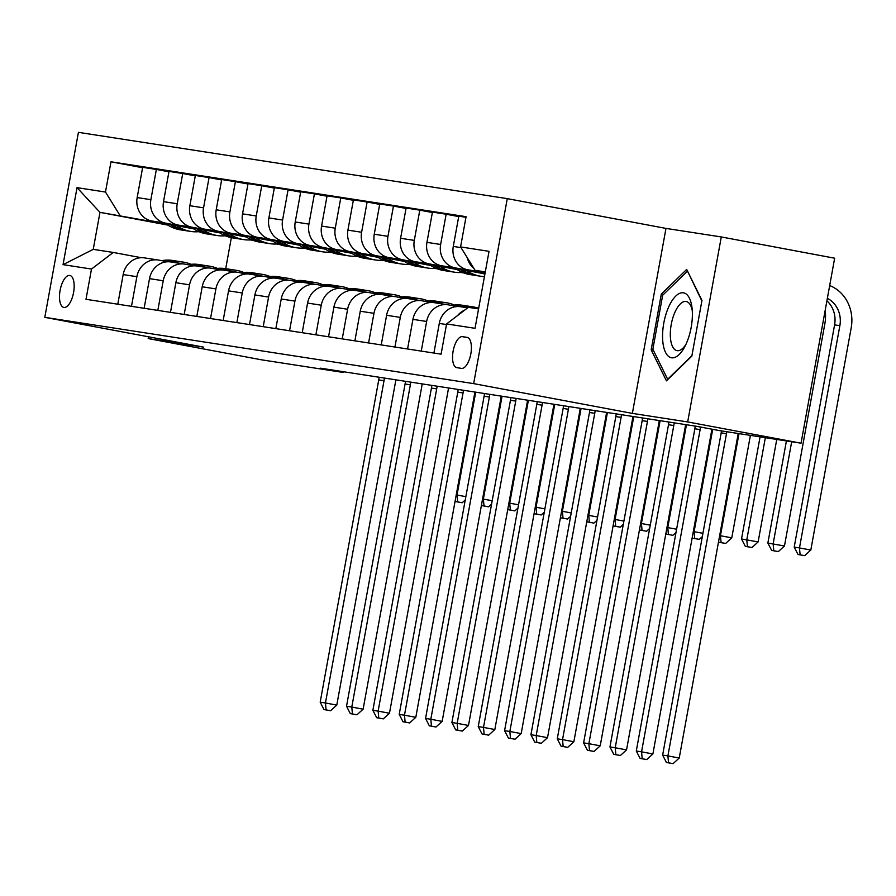 <?xml version="1.0" encoding="UTF-8"?>
<svg xmlns="http://www.w3.org/2000/svg" width="896" height="896" viewBox="0 0 896 896"><rect width="100%" height="100%" fill="white"/><g stroke="black" fill="none" stroke-linecap="round" stroke-linejoin="round"><path stroke-width="1.34" d="M63.93 307.451A16.262 6.821 -79.4 0 0 73.562 292.6A16.262 6.821 -79.4 0 0 69.832 275.464A16.262 6.821 -79.4 0 0 69.742 275.453A16.262 6.821 -79.4 0 0 60.11 290.304A16.262 6.821 -79.4 0 0 63.84 307.429A16.262 6.821 -79.4 0 0 63.93 307.451M507.27 198.632L78.422 132.35L44.8 317.341L473.659 383.622L507.27 198.632L665.974 228.402L632.363 413.392L687.68 421.938L721.291 236.947L665.974 228.402M721.291 236.947L834.658 258.205L801.035 443.195L687.68 421.938M801.035 443.195L719.376 430.584L696.707 426.328L320.533 368.189L343.202 372.445L343.336 371.717M467.107 337.378L462.47 336.661A15.758 6.608 -79.4 0 0 453.141 351.042A15.758 6.608 -79.4 0 0 456.758 367.64A15.758 6.608 -79.4 0 0 456.837 367.662L461.474 368.379A15.758 6.608 -79.4 0 0 470.803 353.987A15.758 6.608 -79.4 0 0 467.197 337.389A15.758 6.608 -79.4 0 0 467.107 337.378L467.286 337.411M485.296 271.902L475.082 270.323L460.578 246.926L466.077 216.675L110.981 161.795L142.598 167.731M460.578 246.926L489.037 251.328L475.037 328.317L446.589 323.926L468.362 307.328L478.565 308.907M167.854 225.086L99.971 212.352L93.24 249.357L113.266 252.448L91.493 269.046L85.994 299.298L441.09 354.166L446.589 323.926M91.493 269.046L63.045 264.645L77.034 187.645L105.482 192.046L110.981 161.795M148.501 336.795L148.187 338.565L261.542 359.822L343.202 372.445M148.187 338.565L203.504 347.11L44.8 317.341M632.363 413.392L473.659 383.622M113.266 252.448L141.254 257.701M131.488 306.32L136.875 276.685A20.328 18.458 -81.2 0 1 158.122 259.997A20.328 18.458 -81.2 0 1 158.648 260.086L167.597 261.766M157.83 310.397L163.218 280.762A20.328 18.458 -81.2 0 1 184.464 264.074A20.328 18.458 -81.2 0 1 184.99 264.163L193.939 265.843M184.184 314.462L189.56 284.827A20.328 18.458 -81.2 0 1 210.806 268.139A20.328 18.458 -81.2 0 1 211.333 268.229L220.282 269.909M210.526 318.539L215.902 288.904A20.328 18.458 -81.2 0 1 237.149 272.216A20.328 18.458 -81.2 0 1 237.675 272.306L246.624 273.986M236.869 322.605L242.245 292.97A20.328 18.458 -81.2 0 1 263.491 276.282A20.328 18.458 -81.2 0 1 264.018 276.371L272.966 278.051M263.211 326.682L268.587 297.046A20.328 18.458 -81.2 0 1 289.834 280.358A20.328 18.458 -81.2 0 1 290.36 280.448L299.309 282.128M289.554 330.747L294.93 301.112A20.328 18.458 -81.2 0 1 316.176 284.424A20.328 18.458 -81.2 0 1 316.702 284.514L325.651 286.194M315.896 334.824L321.272 305.189A20.328 18.458 -81.2 0 1 342.518 288.501A20.328 18.458 -81.2 0 1 343.045 288.59L351.994 290.27M342.238 338.89L347.614 309.254A20.328 18.458 -81.2 0 1 368.861 292.566A20.328 18.458 -81.2 0 1 369.387 292.656L378.336 294.336M368.581 342.966L373.957 313.331A20.328 18.458 -81.2 0 1 395.203 296.643A20.328 18.458 -81.2 0 1 395.73 296.733L404.678 298.413M394.923 347.032L400.299 317.397A20.328 18.458 -81.2 0 1 421.546 300.709A20.328 18.458 -81.2 0 1 422.072 300.798L431.021 302.478M421.266 351.109L426.642 321.474A20.328 18.458 -81.2 0 1 447.888 304.786A20.328 18.458 -81.2 0 1 448.414 304.875L457.363 306.555M225.803 235.962L224.874 235.782M231.347 237.653L225.714 268.666M485.229 272.227L475.082 270.323M485.162 272.63L481.488 271.947A20.328 18.458 -81.2 0 1 477.938 270.861M485.083 273.067L467.79 269.83A20.328 18.458 -81.2 0 1 453.286 246.422L458.786 216.182L465.965 217.291M482.597 273.022L455.146 267.87A20.328 18.458 -81.2 0 1 440.642 244.474L446.141 214.222L458.707 216.586M483.515 273.65L441.448 265.754A20.328 18.458 -81.2 0 1 426.944 242.357L432.443 212.106L446.141 214.222M456.254 268.957L428.803 263.805A20.328 18.458 -81.2 0 1 414.299 240.397L419.798 210.157L432.365 212.509M457.173 269.573L415.106 261.688A20.328 18.458 -81.2 0 1 400.602 238.28L406.101 208.04L419.798 210.157M429.912 264.88L402.461 259.728A20.328 18.458 -81.2 0 1 387.957 236.331L393.456 206.08L406.022 208.443M430.83 265.507L388.763 257.611A20.328 18.458 -81.2 0 1 374.259 234.214L379.758 203.963L393.456 206.08M403.57 260.814L376.118 255.662A20.328 18.458 -81.2 0 1 361.614 232.254L367.114 202.014L379.68 204.366M404.488 261.43L362.421 253.546A20.328 18.458 -81.2 0 1 347.917 230.138L353.416 199.898L367.114 202.014M377.227 256.738L349.776 251.586A20.328 18.458 -81.2 0 1 335.272 228.189L340.771 197.938L353.338 200.301M378.146 257.365L336.078 249.469A20.328 18.458 -81.2 0 1 321.574 226.072L327.074 195.821L340.771 197.938M350.885 252.672L323.434 247.52A20.328 18.458 -81.2 0 1 308.93 224.112L314.429 193.872L326.995 196.224M351.803 253.288L309.736 245.403A20.328 18.458 -81.2 0 1 295.232 221.995L300.731 191.755L314.429 193.872M324.542 248.595L297.091 243.443A20.328 18.458 -81.2 0 1 282.587 220.046L288.086 189.795L300.653 192.158M325.461 249.222L283.394 241.326A20.328 18.458 -81.2 0 1 268.89 217.93L274.389 187.678L288.086 189.795M298.2 244.53L270.749 239.378A20.328 18.458 -81.2 0 1 256.245 215.97L261.744 185.73L274.31 188.082M299.118 245.146L257.051 237.261A20.328 18.458 -81.2 0 1 242.547 213.853L248.046 183.613L261.744 185.73M271.858 240.453L244.406 235.301A20.328 18.458 -81.2 0 1 229.902 211.904L235.402 181.653L247.968 184.016M272.776 241.08L230.709 233.184A20.328 18.458 -81.2 0 1 216.205 209.787L221.704 179.536L235.402 181.653M245.515 236.387L218.064 231.235A20.328 18.458 -81.2 0 1 203.56 207.827L209.059 177.587L221.626 179.939M246.434 237.003L204.366 229.118A20.328 18.458 -81.2 0 1 189.862 205.71L195.362 175.47L209.059 177.587M219.173 232.31L191.722 227.158A20.328 18.458 -81.2 0 1 177.218 203.762L182.717 173.51L195.283 175.874M220.091 232.938L178.024 225.042A20.328 18.458 -81.2 0 1 163.52 201.645L169.008 171.394L182.717 173.51M192.83 228.245L165.379 223.093A20.328 18.458 -81.2 0 1 150.875 199.685L156.374 169.445L168.941 171.797M193.749 228.861L151.682 220.976A20.328 18.458 -81.2 0 1 137.178 197.568L142.666 167.328L156.374 169.445M166.488 224.168L99.971 212.352L77.034 187.645M463.669 272.91L460.992 272.496M437.326 268.834L434.65 268.419M410.984 264.768L408.307 264.354M384.642 260.691L381.965 260.277M358.299 256.626L355.622 256.211M331.957 252.549L329.269 252.134M305.614 248.483L302.926 248.069M279.272 244.406L276.584 243.992M252.93 240.341L250.242 239.926M457.632 315.504A20.328 18.458 -81.2 0 1 464.643 310.162M473.917 268.442A20.328 18.458 -81.2 0 1 467.219 257.634M433.91 353.058L439.286 323.422A20.328 18.458 -81.2 0 1 460.533 306.734L467.69 307.843M407.568 348.992L412.944 319.357A20.328 18.458 -81.2 0 1 434.19 302.669L447.888 304.786M381.226 344.915L386.602 315.28A20.328 18.458 -81.2 0 1 407.848 298.592L421.546 300.709M354.883 340.85L360.259 311.214A20.328 18.458 -81.2 0 1 381.506 294.526L395.203 296.643M328.541 336.773L333.917 307.138A20.328 18.458 -81.2 0 1 355.163 290.45L368.861 292.566M302.198 332.707L307.574 303.072A20.328 18.458 -81.2 0 1 328.821 286.384L342.518 288.501M275.845 328.63L281.232 298.995A20.328 18.458 -81.2 0 1 302.478 282.307L316.176 284.424M249.502 324.565L254.89 294.93A20.328 18.458 -81.2 0 1 276.136 278.242L289.834 280.358M223.16 320.488L228.547 290.853A20.328 18.458 -81.2 0 1 249.794 274.165L263.491 276.282M196.818 316.422L202.205 286.787A20.328 18.458 -81.2 0 1 223.451 270.099L237.149 272.216M170.475 312.346L175.862 282.71A20.328 18.458 -81.2 0 1 197.109 266.022L210.806 268.139M144.133 308.28L149.52 278.645A20.328 18.458 -81.2 0 1 170.766 261.957L184.464 264.074M105.482 192.046L119.986 215.443M117.79 304.203L123.178 274.568A20.328 18.458 -81.2 0 1 144.424 257.88L158.122 259.997M63.045 264.645L93.24 249.357M686.683 269.416L661.293 294.123L651.168 349.843L666.445 380.834L691.835 356.126L701.96 300.418L686.683 269.416M653.363 350.246L651.168 349.843M663.421 294.526L661.293 294.123M726.746 431.715A25.413 23.061 -81.2 0 1 726.466 433.675L667.901 755.91L679.235 758.027L737.8 435.792A38.114 34.597 98.8 0 0 738.147 433.485M721.482 430.909A25.413 23.061 -81.2 0 1 721.19 432.858L662.637 755.093L667.901 755.91L668.539 762.798L666.434 762.474L673.075 763.65L668.539 762.798M673.075 763.65L679.235 758.027M662.637 755.093L666.434 762.474M827.366 298.346A25.413 23.061 -81.2 0 1 839.866 325.685L799.478 547.926L810.813 550.054L851.2 327.813A38.114 34.597 98.8 0 0 829.685 285.566M826.907 300.832A25.413 23.061 -81.2 0 1 834.59 324.867L794.203 547.109L799.478 547.926L800.117 554.814L798.011 554.49L804.653 555.666L800.117 554.814M804.653 555.666L810.813 550.054M794.203 547.109L798.011 554.49M700.459 427.034A25.413 23.061 -81.2 0 1 700.123 429.598L641.558 751.834L652.893 753.962L711.458 431.726A38.114 34.597 98.8 0 0 711.838 429.162M695.206 426.093A25.413 23.061 -81.2 0 1 694.848 428.781L636.294 751.016L641.558 751.834L642.197 758.733L640.091 758.408L646.733 759.584L642.197 758.733M646.733 759.584L652.893 753.962M636.294 751.016L640.091 758.408M462.37 307.026A38.875 35.291 -81.2 0 1 473.01 306.891A38.875 35.291 -81.2 0 1 478.677 308.302M451.506 305.458A38.875 35.291 -81.2 0 1 462.47 305.256L466.469 305.872A38.875 35.291 98.8 0 0 455.168 306.141M457.621 306.544A38.875 35.291 -81.2 0 1 469 306.264L473.01 306.891M467.734 306.096A38.875 35.291 98.8 0 0 466.469 305.872M674.128 422.834A25.413 23.061 -81.2 0 1 673.781 425.533L615.216 747.768L626.55 749.885L685.115 427.65A38.114 34.597 98.8 0 0 685.552 424.603M668.864 422.027A25.413 23.061 -81.2 0 1 668.506 424.715L609.952 746.95L615.216 747.768L615.854 754.656L613.749 754.331L620.39 755.507L615.854 754.656M620.39 755.507L626.55 749.885M609.952 746.95L613.749 754.331M436.027 302.949A38.875 35.291 -81.2 0 1 446.667 302.814A38.875 35.291 -81.2 0 1 454.406 305.032M425.163 301.381A38.875 35.291 -81.2 0 1 436.128 301.19L440.126 301.806A38.875 35.291 98.8 0 0 428.826 302.064M431.278 302.467A38.875 35.291 -81.2 0 1 442.658 302.198L446.667 302.814M441.392 302.03A38.875 35.291 98.8 0 0 440.126 301.806M647.786 418.768A25.413 23.061 -81.2 0 1 647.438 421.456L588.874 743.691L600.208 745.819L658.773 423.584A38.114 34.597 98.8 0 0 659.21 420.538M642.522 417.95A25.413 23.061 -81.2 0 1 642.163 420.638L583.61 742.874L588.874 743.691L589.512 750.59L587.406 750.266L594.048 751.442L589.512 750.59M594.048 751.442L600.208 745.819M583.61 742.874L587.406 750.266M481.835 272.462A38.875 35.291 98.8 0 0 484.826 274.467M786.419 440.944L767.861 543.043L784.47 545.978L824.858 323.736A38.114 34.597 98.8 0 0 825.138 310.565M791.683 441.75L773.136 543.861L773.774 550.749L771.669 550.424L778.31 551.6L773.774 550.749M778.31 551.6L784.47 545.978M767.861 543.043L771.669 550.424M455.493 268.397A38.875 35.291 98.8 0 0 470.131 274.602L474.13 275.229A38.875 35.291 98.8 0 0 475.395 275.397M466.659 270.491A38.875 35.291 98.8 0 0 480.659 276.237A38.875 35.291 98.8 0 0 484.445 276.595M459.726 269.192A38.875 35.291 98.8 0 0 474.13 275.229M480.659 276.237L476.661 275.621A38.875 35.291 -81.2 0 1 462.414 269.696M760.077 436.867L741.518 538.966L758.128 541.912L776.754 439.443M765.341 437.685L746.794 539.784L747.432 546.672L745.326 546.347L751.968 547.523L747.432 546.672M751.968 547.523L758.128 541.912M741.518 538.966L745.326 546.347M429.15 264.32A38.875 35.291 98.8 0 0 443.789 270.536L447.787 271.152A38.875 35.291 98.8 0 0 449.053 271.32M440.317 266.414A38.875 35.291 98.8 0 0 454.317 272.16A38.875 35.291 98.8 0 0 462.381 272.384M433.384 265.115A38.875 35.291 98.8 0 0 447.787 271.152M454.317 272.16L450.318 271.544A38.875 35.291 -81.2 0 1 436.072 265.619M719.667 535.595L731.786 537.835L750.4 435.378M738.998 433.608L720.451 535.718L721.09 542.606L718.984 542.282L725.626 543.458L721.09 542.606M725.626 543.458L731.786 537.835M718.581 541.509L718.984 542.282M409.685 298.883A38.875 35.291 -81.2 0 1 420.325 298.749A38.875 35.291 -81.2 0 1 428.064 300.966M398.821 297.315A38.875 35.291 -81.2 0 1 409.786 297.114L413.784 297.73A38.875 35.291 98.8 0 0 402.483 297.998M404.936 298.402A38.875 35.291 -81.2 0 1 416.315 298.122L420.325 298.749M415.05 297.954A38.875 35.291 98.8 0 0 413.784 297.73M621.443 414.691A25.413 23.061 -81.2 0 1 621.096 417.39L562.531 739.626L573.866 741.742L632.43 419.507A38.114 34.597 98.8 0 0 632.867 416.461M616.179 413.885A25.413 23.061 -81.2 0 1 615.821 416.573L557.267 738.808L562.531 739.626L563.17 746.514L561.064 746.189L567.706 747.365L563.17 746.514M567.706 747.365L573.866 741.742M557.267 738.808L561.064 746.189M402.808 260.254A38.875 35.291 98.8 0 0 417.446 266.459L421.445 267.086A38.875 35.291 98.8 0 0 422.71 267.254M413.974 262.349A38.875 35.291 98.8 0 0 427.974 268.094A38.875 35.291 98.8 0 0 436.038 268.318M407.042 261.05A38.875 35.291 98.8 0 0 421.445 267.086M427.974 268.094L423.976 267.478A38.875 35.291 -81.2 0 1 409.73 261.554M693.314 531.518L702.934 533.299M712.701 429.33L694.109 531.642L694.747 538.53L692.642 538.205L699.283 539.381L694.747 538.53M699.283 539.381L702.341 536.592M692.238 537.443L692.642 538.205M662.659 339.707A33.029 13.854 -79.4 0 0 684.712 346.808A33.029 13.854 -79.4 0 0 692.283 310.878A33.029 13.854 -79.4 0 0 692.026 307.866A33.029 13.854 -79.4 0 0 674.957 296.901A33.029 13.854 -79.4 0 0 662.659 339.707M692.272 310.632A25.01 10.494 -79.4 0 0 686.213 301.493A25.01 10.494 -79.4 0 0 674.923 312.245A25.01 10.494 -79.4 0 0 670.387 336.986A25.01 10.494 -79.4 0 0 676.995 350.65A25.01 10.494 -79.4 0 0 685.955 344.333M687.658 271.387L701.87 300.922M691.925 355.667L667.666 379.277L652.859 349.238L662.67 295.266L687.277 271.32M383.342 294.806A38.875 35.291 -81.2 0 1 393.982 294.672A38.875 35.291 -81.2 0 1 401.722 296.89M372.478 293.238A38.875 35.291 -81.2 0 1 383.443 293.048L387.442 293.664A38.875 35.291 98.8 0 0 376.141 293.922M378.594 294.325A38.875 35.291 -81.2 0 1 389.973 294.056L393.982 294.672M388.707 293.888A38.875 35.291 98.8 0 0 387.442 293.664M595.101 410.626A25.413 23.061 -81.2 0 1 594.754 413.314L536.189 735.549L547.523 737.677L606.088 415.442A38.114 34.597 98.8 0 0 606.525 412.395M589.837 409.808A25.413 23.061 -81.2 0 1 589.478 412.496L530.925 734.731L536.189 735.549L536.827 742.448L534.722 742.123L541.363 743.299L536.827 742.448M541.363 743.299L547.523 737.677M530.925 734.731L534.722 742.123M376.466 256.178A38.875 35.291 98.8 0 0 391.104 262.394L395.102 263.01A38.875 35.291 98.8 0 0 396.368 263.178M387.632 258.272A38.875 35.291 98.8 0 0 401.632 264.018A38.875 35.291 98.8 0 0 409.696 264.242M380.699 256.973A38.875 35.291 98.8 0 0 395.102 263.01M401.632 264.018L397.634 263.402A38.875 35.291 -81.2 0 1 383.387 257.477M666.971 527.453L676.592 529.222M686.448 424.738L667.766 527.576L668.405 534.464L666.299 534.139L672.941 535.315L668.405 534.464M672.941 535.315L675.998 532.526M665.896 533.366L666.299 534.139M357 290.741A38.875 35.291 -81.2 0 1 367.64 290.606A38.875 35.291 -81.2 0 1 375.379 292.824M346.136 289.173A38.875 35.291 -81.2 0 1 357.101 288.971L361.099 289.587A38.875 35.291 98.8 0 0 349.798 289.856M352.251 290.259A38.875 35.291 -81.2 0 1 363.63 289.979L367.64 290.606M362.365 289.811A38.875 35.291 98.8 0 0 361.099 289.587M568.758 406.549A25.413 23.061 -81.2 0 1 568.411 409.248L509.846 731.483L521.181 733.6L579.746 411.365A38.114 34.597 98.8 0 0 580.182 408.318M563.494 405.742A25.413 23.061 -81.2 0 1 563.136 408.43L504.582 730.666L509.846 731.483L510.485 738.371L508.379 738.046L515.021 739.222L510.485 738.371M515.021 739.222L521.181 733.6M504.582 730.666L508.379 738.046M350.123 252.112A38.875 35.291 98.8 0 0 364.762 258.317L368.76 258.944A38.875 35.291 98.8 0 0 370.026 259.112M361.29 254.206A38.875 35.291 98.8 0 0 375.29 259.952A38.875 35.291 98.8 0 0 383.354 260.176M354.357 252.907A38.875 35.291 98.8 0 0 368.76 258.944M375.29 259.952L371.291 259.336A38.875 35.291 -81.2 0 1 357.045 253.411M640.629 523.376L650.25 525.157M660.106 420.672L641.424 523.499L642.062 530.387L639.957 530.062L646.598 531.238L642.062 530.387M646.598 531.238L649.656 528.45M639.554 529.301L639.957 530.062M330.658 286.664A38.875 35.291 -81.2 0 1 341.298 286.53A38.875 35.291 -81.2 0 1 349.037 288.747M319.794 285.096A38.875 35.291 -81.2 0 1 330.758 284.906L334.757 285.522A38.875 35.291 98.8 0 0 323.456 285.779M325.909 286.182A38.875 35.291 -81.2 0 1 337.288 285.914L341.298 286.53M336.022 285.746A38.875 35.291 98.8 0 0 334.757 285.522M542.416 402.483A25.413 23.061 -81.2 0 1 542.069 405.171L483.504 727.406L494.838 729.534L553.403 407.299A38.114 34.597 98.8 0 0 553.84 404.253M537.152 401.666A25.413 23.061 -81.2 0 1 536.794 404.354L478.24 726.589L483.504 727.406L484.142 734.306L482.037 733.981L488.678 735.157L484.142 734.306M488.678 735.157L494.838 729.534M478.24 726.589L482.037 733.981M323.781 248.035A38.875 35.291 98.8 0 0 338.419 254.251L342.418 254.867A38.875 35.291 98.8 0 0 343.683 255.035M334.947 250.13A38.875 35.291 98.8 0 0 348.947 255.875A38.875 35.291 98.8 0 0 357.011 256.099M328.014 248.83A38.875 35.291 98.8 0 0 342.418 254.867M348.947 255.875L344.949 255.259A38.875 35.291 -81.2 0 1 330.702 249.334M614.286 519.31L623.907 521.08M633.763 416.595L615.082 519.434L615.72 526.322L613.614 525.997L620.256 527.173L615.72 526.322M620.256 527.173L623.314 524.384M613.211 525.224L613.614 525.997M304.315 282.598A38.875 35.291 -81.2 0 1 314.955 282.464A38.875 35.291 -81.2 0 1 322.694 284.682M293.451 281.03A38.875 35.291 -81.2 0 1 304.416 280.829L308.414 281.445A38.875 35.291 98.8 0 0 297.114 281.714M299.566 282.117A38.875 35.291 -81.2 0 1 310.946 281.837L314.955 282.464M309.68 281.669A38.875 35.291 98.8 0 0 308.414 281.445M516.074 398.406A25.413 23.061 -81.2 0 1 515.726 401.106L457.162 723.341L468.496 725.458L527.061 403.222A38.114 34.597 98.8 0 0 527.498 400.176M510.81 397.6A25.413 23.061 -81.2 0 1 510.451 400.288L451.898 722.523L457.162 723.341L457.8 730.229L455.694 729.904L462.336 731.08L457.8 730.229M462.336 731.08L468.496 725.458M451.898 722.523L455.694 729.904M297.438 243.97A38.875 35.291 98.8 0 0 312.077 250.174L316.075 250.802A38.875 35.291 98.8 0 0 317.341 250.97M308.605 246.064A38.875 35.291 98.8 0 0 322.605 251.81A38.875 35.291 98.8 0 0 330.669 252.034M301.672 244.765A38.875 35.291 98.8 0 0 316.075 250.802M322.605 251.81L318.606 251.194A38.875 35.291 -81.2 0 1 304.36 245.269M587.944 515.234L597.565 517.014M607.421 412.53L588.739 515.357L589.378 522.245L587.272 521.92L593.914 523.096L589.378 522.245M593.914 523.096L596.971 520.307M586.869 521.158L587.272 521.92M277.973 278.522A38.875 35.291 -81.2 0 1 288.613 278.387A38.875 35.291 -81.2 0 1 296.352 280.605M267.109 276.954A38.875 35.291 -81.2 0 1 278.074 276.763L282.072 277.379A38.875 35.291 98.8 0 0 270.771 277.637M273.224 278.04A38.875 35.291 -81.2 0 1 284.603 277.771L288.613 278.387M283.338 277.603A38.875 35.291 98.8 0 0 282.072 277.379M489.731 394.341A25.413 23.061 -81.2 0 1 489.384 397.029L430.819 719.264L442.154 721.392L500.718 399.157A38.114 34.597 98.8 0 0 501.155 396.11M484.467 393.523A25.413 23.061 -81.2 0 1 484.109 396.211L425.555 718.446L430.819 719.264L431.458 726.163L429.352 725.838L435.994 727.014L431.458 726.163M435.994 727.014L442.154 721.392M425.555 718.446L429.352 725.838M271.096 239.893A38.875 35.291 98.8 0 0 285.734 246.109L289.733 246.725A38.875 35.291 98.8 0 0 290.998 246.893M282.262 241.987A38.875 35.291 98.8 0 0 296.262 247.733A38.875 35.291 98.8 0 0 304.326 247.957M275.33 240.688A38.875 35.291 98.8 0 0 289.733 246.725M296.262 247.733L292.264 247.117A38.875 35.291 -81.2 0 1 278.018 241.192M561.602 511.168L571.222 512.938M581.078 408.453L562.397 511.291L563.035 518.179L560.93 517.854L567.571 519.03L563.035 518.179M567.571 519.03L570.629 516.242M560.526 517.082L560.93 517.854M251.63 274.456A38.875 35.291 -81.2 0 1 262.27 274.322A38.875 35.291 -81.2 0 1 270.01 276.539M240.766 272.888A38.875 35.291 -81.2 0 1 251.731 272.686L255.73 273.302A38.875 35.291 98.8 0 0 244.429 273.571M246.882 273.974A38.875 35.291 -81.2 0 1 258.261 273.694L262.27 274.322M256.995 273.526A38.875 35.291 98.8 0 0 255.73 273.302M463.389 390.264A25.413 23.061 -81.2 0 1 463.042 392.963L404.477 715.198L415.811 717.315L474.376 395.08A38.114 34.597 98.8 0 0 474.813 392.034M458.125 389.458A25.413 23.061 -81.2 0 1 457.766 392.146L399.213 714.381L404.477 715.198L405.115 722.086L403.01 721.762L409.651 722.938L405.115 722.086M409.651 722.938L415.811 717.315M399.213 714.381L403.01 721.762M244.754 235.827A38.875 35.291 98.8 0 0 259.392 242.032L263.39 242.659A38.875 35.291 98.8 0 0 264.656 242.827M255.92 237.922A38.875 35.291 98.8 0 0 269.92 243.667A38.875 35.291 98.8 0 0 277.984 243.891M248.987 236.622A38.875 35.291 98.8 0 0 263.39 242.659M269.92 243.667L265.922 243.051A38.875 35.291 -81.2 0 1 251.675 237.126M535.259 507.091L544.88 508.872M554.736 404.387L536.054 507.214L536.693 514.102L534.587 513.778L541.229 514.954L536.693 514.102M541.229 514.954L544.286 512.165M534.184 513.016L534.587 513.778M225.288 270.379A38.875 35.291 -81.2 0 1 235.928 270.245A38.875 35.291 -81.2 0 1 243.667 272.462M214.424 268.811A38.875 35.291 -81.2 0 1 225.389 268.621L229.387 269.237A38.875 35.291 98.8 0 0 218.086 269.494M220.539 269.898A38.875 35.291 -81.2 0 1 231.918 269.629L235.928 270.245M230.653 269.461A38.875 35.291 98.8 0 0 229.387 269.237M437.046 386.198A25.413 23.061 -81.2 0 1 436.699 388.886L378.134 711.122L389.469 713.25L448.034 391.014A38.114 34.597 98.8 0 0 448.47 387.968M431.782 385.381A25.413 23.061 -81.2 0 1 431.424 388.069L372.87 710.304L378.134 711.122L378.773 718.021L376.667 717.696L383.309 718.872L378.773 718.021M383.309 718.872L389.469 713.25M372.87 710.304L376.667 717.696M218.411 231.75A38.875 35.291 98.8 0 0 233.05 237.966L237.048 238.582A38.875 35.291 98.8 0 0 238.314 238.75M229.578 233.845A38.875 35.291 98.8 0 0 243.578 239.59A38.875 35.291 98.8 0 0 251.642 239.814M222.645 232.546A38.875 35.291 98.8 0 0 237.048 238.582M243.578 239.59L239.579 238.974A38.875 35.291 -81.2 0 1 225.333 233.05M508.917 503.026L518.538 504.795M528.394 400.31L509.712 503.149L510.35 510.037L508.245 509.712L514.886 510.888L510.35 510.037M514.886 510.888L517.944 508.099M507.842 508.939L508.245 509.712M198.946 266.314A38.875 35.291 -81.2 0 1 209.574 266.179A38.875 35.291 -81.2 0 1 217.325 268.397M188.082 264.746A38.875 35.291 -81.2 0 1 199.046 264.544L203.045 265.16A38.875 35.291 98.8 0 0 191.744 265.429M194.197 265.832A38.875 35.291 -81.2 0 1 205.576 265.552L209.574 266.179M204.31 265.384A38.875 35.291 98.8 0 0 203.045 265.16M410.704 382.122A25.413 23.061 -81.2 0 1 410.357 384.821L351.792 707.056L363.126 709.173L421.691 386.938A38.114 34.597 98.8 0 0 422.128 383.891M405.44 381.315A25.413 23.061 -81.2 0 1 405.082 384.003L346.528 706.238L351.792 707.056L352.43 713.944L350.325 713.619L356.966 714.795L352.43 713.944M356.966 714.795L363.126 709.173M346.528 706.238L350.325 713.619M192.069 227.685A38.875 35.291 98.8 0 0 206.707 233.89L210.706 234.517A38.875 35.291 98.8 0 0 211.971 234.685M203.235 229.779A38.875 35.291 98.8 0 0 217.235 235.525A38.875 35.291 98.8 0 0 225.299 235.749M196.302 228.48A38.875 35.291 98.8 0 0 210.706 234.517M217.235 235.525L213.237 234.909A38.875 35.291 -81.2 0 1 198.99 228.984M482.574 498.949L492.195 500.73M502.051 396.245L483.37 499.072L484.008 505.96L481.902 505.635L488.544 506.811L484.008 505.96M488.544 506.811L491.602 504.022M481.499 504.874L481.902 505.635M172.603 262.237A38.875 35.291 -81.2 0 1 183.232 262.102A38.875 35.291 -81.2 0 1 190.982 264.32M161.739 260.669A38.875 35.291 -81.2 0 1 172.704 260.478L176.702 261.094A38.875 35.291 98.8 0 0 165.402 261.352M167.854 261.755A38.875 35.291 -81.2 0 1 179.234 261.486L183.232 262.102M177.968 261.318A38.875 35.291 98.8 0 0 176.702 261.094M384.362 378.056A25.413 23.061 -81.2 0 1 384.014 380.744L325.45 702.979L336.784 705.107L395.349 382.872A38.114 34.597 98.8 0 0 395.786 379.826M379.098 377.238A25.413 23.061 -81.2 0 1 378.739 379.926L320.186 702.162L325.45 702.979L326.088 709.878L323.982 709.554L330.624 710.73L326.088 709.878M330.624 710.73L336.784 705.107M320.186 702.162L323.982 709.554M165.726 223.608A38.875 35.291 98.8 0 0 180.365 229.824L184.363 230.44A38.875 35.291 98.8 0 0 185.629 230.608M176.893 225.702A38.875 35.291 98.8 0 0 190.893 231.448A38.875 35.291 98.8 0 0 198.957 231.672M169.96 224.403A38.875 35.291 98.8 0 0 184.363 230.44M190.893 231.448L186.894 230.832A38.875 35.291 -81.2 0 1 172.648 224.907M456.232 494.883L465.853 496.653M475.709 392.168L457.027 495.006L457.666 501.894L455.56 501.57L462.202 502.746L457.666 501.894M462.202 502.746L465.259 499.957M455.157 500.797L455.56 501.57M467.79 269.83L481.488 271.947M441.448 265.754L455.146 267.87M415.106 261.688L428.803 263.805M388.763 257.611L402.461 259.728M362.421 253.546L376.118 255.662M336.078 249.469L349.776 251.586M309.736 245.403L323.434 247.52M283.394 241.326L297.091 243.443M257.051 237.261L270.749 239.378M230.709 233.184L244.406 235.301M204.366 229.118L218.064 231.235M178.024 225.042L191.722 227.158M151.682 220.976L165.379 223.093M453.286 246.422L461.014 247.621M439.286 323.422L446.477 324.531M412.944 319.357L426.642 321.474M426.944 242.357L440.642 244.474M386.602 315.28L400.299 317.397M400.602 238.28L414.299 240.397M360.259 311.214L373.957 313.331M374.259 234.214L387.957 236.331M333.917 307.138L347.614 309.254M347.917 230.138L361.614 232.254M307.574 303.072L321.272 305.189M321.574 226.072L335.272 228.189M281.232 298.995L294.93 301.112M295.232 221.995L308.93 224.112M254.89 294.93L268.587 297.046M268.89 217.93L282.587 220.046M228.547 290.853L242.245 292.97M242.547 213.853L256.245 215.97M202.205 286.787L215.902 288.904M216.205 209.787L229.902 211.904M175.862 282.71L189.56 284.827M189.862 205.71L203.56 207.827M149.52 278.645L163.218 280.762M163.52 201.645L177.218 203.762M123.178 274.568L136.875 276.685M137.178 197.568L150.875 199.685M468.07 337.714L462.47 336.661M726.466 433.675L721.19 432.858M839.866 325.685L834.59 324.867M700.123 429.598L694.848 428.781M673.781 425.533L668.506 424.715M647.438 421.456L642.163 420.638M621.096 417.39L615.821 416.573M594.754 413.314L589.478 412.496M568.411 409.248L563.136 408.43M542.069 405.171L536.794 404.354M515.726 401.106L510.451 400.288M489.384 397.029L484.109 396.211M463.042 392.963L457.766 392.146M436.699 388.886L431.424 388.069M410.357 384.821L405.082 384.003M384.014 380.744L378.739 379.926"/></g></svg>
